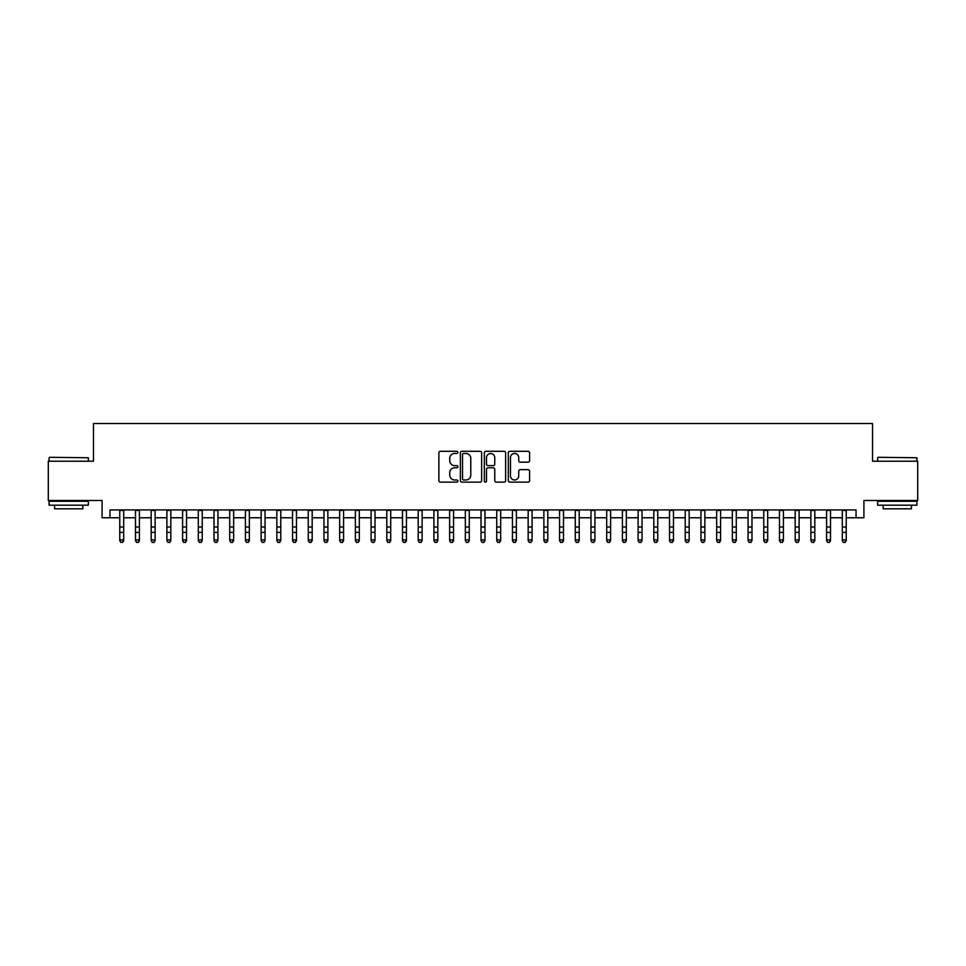 <?xml version="1.0" encoding="UTF-8"?>
<svg xmlns="http://www.w3.org/2000/svg" width="966" height="966" viewBox="0 0 966 966"><rect width="100%" height="100%" fill="white"/><g stroke="black" fill="none" stroke-linecap="round" stroke-linejoin="round"><path stroke-width="1.45" d="M457.872 452.378A1.075 1.075 0 0 0 456.785 451.303L440.411 451.303A1.546 1.546 0 0 0 438.866 452.837L438.866 480.597A1.546 1.546 0 0 0 440.411 482.131L456.785 482.131A1.075 1.075 0 0 0 457.872 481.056A1.075 1.075 0 0 0 456.785 479.981L454.672 479.981A4.939 4.939 0 0 1 449.733 475.043L449.733 472.724A4.939 4.939 0 0 1 454.672 467.798L456.785 467.798A1.075 1.075 0 0 0 457.872 466.711A1.075 1.075 0 0 0 456.785 465.636L454.672 465.636A4.939 4.939 0 0 1 449.733 460.71L449.733 458.391A4.939 4.939 0 0 1 454.672 453.452L456.785 453.452A1.075 1.075 0 0 0 457.872 452.378M528.064 462.171A1.546 1.546 0 0 0 529.597 460.625L529.597 452.837A1.546 1.546 0 0 0 528.064 451.303L509.867 451.303A1.546 1.546 0 0 0 508.321 452.837L508.321 480.597A1.546 1.546 0 0 0 509.867 482.131L528.064 482.131A1.546 1.546 0 0 0 529.597 480.597L529.597 471.191A1.546 1.546 0 0 0 528.064 469.645L520.276 469.645A1.546 1.546 0 0 0 518.73 471.191L518.73 475.852A4.13 4.13 0 0 1 514.612 479.981A4.13 4.13 0 0 1 510.483 475.852L510.483 457.582A4.13 4.13 0 0 1 514.612 453.452A4.13 4.13 0 0 1 518.73 457.582L518.73 460.625A1.546 1.546 0 0 0 520.276 462.171L528.064 462.171M109.955 517.764L109.955 509.915L856.045 509.915L856.045 517.764L863.906 517.764L863.906 500.485L917.7 500.485L917.7 461.217L872.54 461.217L872.54 423.519L93.461 423.519L93.461 461.217L48.3 461.217L48.3 500.485L102.094 500.485L102.094 517.764L119.772 517.764M481.648 452.837A1.546 1.546 0 0 0 480.114 451.303L461.917 451.303A1.546 1.546 0 0 0 460.371 452.837L460.371 480.597A1.546 1.546 0 0 0 461.917 482.131L480.114 482.131A1.546 1.546 0 0 0 481.648 480.597L481.648 452.837M485.886 451.303L504.083 451.303A1.546 1.546 0 0 1 505.629 452.837L505.629 480.597A1.546 1.546 0 0 1 504.083 482.131L496.295 482.131A1.546 1.546 0 0 1 494.761 480.597L494.761 469.343A1.546 1.546 0 0 0 493.215 467.798L488.047 467.798A1.546 1.546 0 0 0 486.502 469.343L486.502 481.056A1.075 1.075 0 0 1 485.427 482.131A1.075 1.075 0 0 1 484.352 481.056L484.352 452.837A1.546 1.546 0 0 1 485.886 451.303M123.696 517.764L135.482 517.764M139.406 517.764L151.179 517.764M155.115 517.764L166.889 517.764M170.813 517.764L182.598 517.764M186.523 517.764L198.308 517.764M202.232 517.764L214.017 517.764M217.942 517.764L229.715 517.764M233.651 517.764L245.424 517.764M249.349 517.764L261.134 517.764M265.058 517.764L276.844 517.764M280.768 517.764L292.553 517.764M296.477 517.764L308.251 517.764M312.187 517.764L323.96 517.764M327.885 517.764L339.67 517.764M343.594 517.764L355.379 517.764M359.304 517.764L371.089 517.764M375.013 517.764L386.798 517.764M390.723 517.764L402.496 517.764M406.432 517.764L418.206 517.764M422.13 517.764L433.915 517.764M437.84 517.764L449.625 517.764M453.549 517.764L465.334 517.764M469.259 517.764L481.032 517.764M484.968 517.764L496.741 517.764M500.666 517.764L512.451 517.764M516.375 517.764L528.16 517.764M532.085 517.764L543.87 517.764M547.794 517.764L559.568 517.764M563.504 517.764L575.277 517.764M579.202 517.764L590.987 517.764M594.911 517.764L606.696 517.764M610.621 517.764L622.406 517.764M626.33 517.764L638.115 517.764M642.04 517.764L653.813 517.764M657.749 517.764L669.523 517.764M673.447 517.764L685.232 517.764M689.156 517.764L700.942 517.764M704.866 517.764L716.651 517.764M720.576 517.764L732.349 517.764M736.285 517.764L748.058 517.764M751.983 517.764L763.768 517.764M767.692 517.764L779.477 517.764M783.402 517.764L795.187 517.764M799.111 517.764L810.885 517.764M814.821 517.764L826.594 517.764M830.518 517.764L842.304 517.764M846.228 517.764L856.045 517.764M463.608 453.452A1.075 1.075 0 0 0 462.533 454.539L462.533 478.895A1.075 1.075 0 0 0 463.608 479.981L465.853 479.981A4.939 4.939 0 0 0 470.78 475.043L470.78 458.391A4.939 4.939 0 0 0 465.853 453.452L463.608 453.452M494.761 457.655A4.13 4.13 0 0 0 490.631 453.537A4.13 4.13 0 0 0 486.502 457.655L486.502 464.091A1.546 1.546 0 0 0 488.047 465.636L493.215 465.636A1.546 1.546 0 0 0 494.761 464.091L494.761 457.655M123.696 509.915L123.696 540.755L122.513 542.481L120.943 542.131L122.513 542.481M119.772 509.915L119.772 539.873L123.696 539.873L122.513 542.131M120.943 542.481L119.772 540.755L120.943 542.131M49.556 457.292L88.353 457.763L49.556 457.292M68.719 505.194L49.085 505.194L49.085 501.269L88.353 501.269L88.353 505.194L68.719 505.194M82.859 505.194L82.859 508.816L54.579 508.816L54.579 505.194M878.118 457.292L916.915 457.763L878.118 457.292M897.281 505.194L877.647 505.194L877.647 501.269L916.915 501.269L916.915 505.194L897.281 505.194M911.421 505.194L911.421 508.816L883.141 508.816L883.141 505.194M139.406 509.915L139.406 540.755L138.223 542.481L136.653 542.131L138.223 542.481M135.482 509.915L135.482 539.873L139.406 539.873L138.223 542.131M136.653 542.481L135.482 540.755L136.653 542.131M155.115 509.915L155.115 540.755L153.932 542.481L152.362 542.131L153.932 542.481M151.179 509.915L151.179 539.873L155.115 539.873L153.932 542.131M152.362 542.481L151.179 540.755L152.362 542.131M170.813 509.915L170.813 540.755L169.642 542.481L168.072 542.131L169.642 542.481M166.889 509.915L166.889 539.873L170.813 539.873L169.642 542.131M168.072 542.481L166.889 540.755L168.072 542.131M186.523 509.915L186.523 540.755L185.351 542.481L183.781 542.131L185.351 542.481M182.598 509.915L182.598 539.873L186.523 539.873L185.351 542.131M183.781 542.481L182.598 540.755L183.781 542.131M202.232 509.915L202.232 540.755L201.049 542.481L199.479 542.131L201.049 542.481M198.308 509.915L198.308 539.873L202.232 539.873L201.049 542.131M199.479 542.481L198.308 540.755L199.479 542.131M217.942 509.915L217.942 540.755L216.758 542.481L215.189 542.131L216.758 542.481M214.017 509.915L214.017 539.873L217.942 539.873L216.758 542.131M215.189 542.481L214.017 540.755L215.189 542.131M233.651 509.915L233.651 540.755L232.468 542.481L230.898 542.131L232.468 542.481M229.715 509.915L229.715 539.873L233.651 539.873L232.468 542.131M230.898 542.481L229.715 540.755L230.898 542.131M249.349 509.915L249.349 540.755L248.177 542.481L246.608 542.131L248.177 542.481M245.424 509.915L245.424 539.873L249.349 539.873L248.177 542.131M246.608 542.481L245.424 540.755L246.608 542.131M265.058 509.915L265.058 540.755L263.887 542.481L262.317 542.131L263.887 542.481M261.134 509.915L261.134 539.873L265.058 539.873L263.887 542.131M262.317 542.481L261.134 540.755L262.317 542.131M280.768 509.915L280.768 540.755L279.585 542.481L278.015 542.131L279.585 542.481M276.844 509.915L276.844 539.873L280.768 539.873L279.585 542.131M278.015 542.481L276.844 540.755L278.015 542.131M296.477 509.915L296.477 540.755L295.294 542.481L293.724 542.131L295.294 542.481M292.553 509.915L292.553 539.873L296.477 539.873L295.294 542.131M293.724 542.481L292.553 540.755L293.724 542.131M312.187 509.915L312.187 540.755L311.004 542.481L309.434 542.131L311.004 542.481M308.251 509.915L308.251 539.873L312.187 539.873L311.004 542.131M309.434 542.481L308.251 540.755L309.434 542.131M327.885 509.915L327.885 540.755L326.713 542.481L325.144 542.131L326.713 542.481M323.96 509.915L323.96 539.873L327.885 539.873L326.713 542.131M325.144 542.481L323.96 540.755L325.144 542.131M343.594 509.915L343.594 540.755L342.423 542.481L340.853 542.131L342.423 542.481M339.67 509.915L339.67 539.873L343.594 539.873L342.423 542.131M340.853 542.481L339.67 540.755L340.853 542.131M359.304 509.915L359.304 540.755L358.132 542.481L356.551 542.131L358.132 542.481M355.379 509.915L355.379 539.873L359.304 539.873L358.132 542.131M356.551 542.481L355.379 540.755L356.551 542.131M375.013 509.915L375.013 540.755L373.83 542.481L372.26 542.131L373.83 542.481M371.089 509.915L371.089 539.873L375.013 539.873L373.83 542.131M372.26 542.481L371.089 540.755L372.26 542.131M390.723 509.915L390.723 540.755L389.54 542.481L387.97 542.131L389.54 542.481M386.798 509.915L386.798 539.873L390.723 539.873L389.54 542.131M387.97 542.481L386.798 540.755L387.97 542.131M406.432 509.915L406.432 540.755L405.249 542.481L403.679 542.131L405.249 542.481M402.496 509.915L402.496 539.873L406.432 539.873L405.249 542.131M403.679 542.481L402.496 540.755L403.679 542.131M422.13 509.915L422.13 540.755L420.959 542.481L419.389 542.131L420.959 542.481M418.206 509.915L418.206 539.873L422.13 539.873L420.959 542.131M419.389 542.481L418.206 540.755L419.389 542.131M437.84 509.915L437.84 540.755L436.668 542.481L435.098 542.131L436.668 542.481M433.915 509.915L433.915 539.873L437.84 539.873L436.668 542.131M435.098 542.481L433.915 540.755L435.098 542.131M453.549 509.915L453.549 540.755L452.366 542.481L450.796 542.131L452.366 542.481M449.625 509.915L449.625 539.873L453.549 539.873L452.366 542.131M450.796 542.481L449.625 540.755L450.796 542.131M469.259 509.915L469.259 540.755L468.075 542.481L466.506 542.131L468.075 542.481M465.334 509.915L465.334 539.873L469.259 539.873L468.075 542.131M466.506 542.481L465.334 540.755L466.506 542.131M484.968 509.915L484.968 540.755L483.785 542.481L482.215 542.131L483.785 542.481M481.032 509.915L481.032 539.873L484.968 539.873L483.785 542.131M482.215 542.481L481.032 540.755L482.215 542.131M500.666 509.915L500.666 540.755L499.494 542.481L497.925 542.131L499.494 542.481M496.741 509.915L496.741 539.873L500.666 539.873L499.494 542.131M497.925 542.481L496.741 540.755L497.925 542.131M516.375 509.915L516.375 540.755L515.204 542.481L513.634 542.131L515.204 542.481M512.451 509.915L512.451 539.873L516.375 539.873L515.204 542.131M513.634 542.481L512.451 540.755L513.634 542.131M532.085 509.915L532.085 540.755L530.902 542.481L529.332 542.131L530.902 542.481M528.16 509.915L528.16 539.873L532.085 539.873L530.902 542.131M529.332 542.481L528.16 540.755L529.332 542.131M547.794 509.915L547.794 540.755L546.611 542.481L545.041 542.131L546.611 542.481M543.87 509.915L543.87 539.873L547.794 539.873L546.611 542.131M545.041 542.481L543.87 540.755L545.041 542.131M563.504 509.915L563.504 540.755L562.321 542.481L560.751 542.131L562.321 542.481M559.568 509.915L559.568 539.873L563.504 539.873L562.321 542.131M560.751 542.481L559.568 540.755L560.751 542.131M579.202 509.915L579.202 540.755L578.03 542.481L576.461 542.131L578.03 542.481M575.277 509.915L575.277 539.873L579.202 539.873L578.03 542.131M576.461 542.481L575.277 540.755L576.461 542.131M594.911 509.915L594.911 540.755L593.74 542.481L592.17 542.131L593.74 542.481M590.987 509.915L590.987 539.873L594.911 539.873L593.74 542.131M592.17 542.481L590.987 540.755L592.17 542.131M610.621 509.915L610.621 540.755L609.449 542.481L607.868 542.131L609.449 542.481M606.696 509.915L606.696 539.873L610.621 539.873L609.449 542.131M607.868 542.481L606.696 540.755L607.868 542.131M626.33 509.915L626.33 540.755L625.147 542.481L623.577 542.131L625.147 542.481M622.406 509.915L622.406 539.873L626.33 539.873L625.147 542.131M623.577 542.481L622.406 540.755L623.577 542.131M642.04 509.915L642.04 540.755L640.856 542.481L639.287 542.131L640.856 542.481M638.115 509.915L638.115 539.873L642.04 539.873L640.856 542.131M639.287 542.481L638.115 540.755L639.287 542.131M657.749 509.915L657.749 540.755L656.566 542.481L654.996 542.131L656.566 542.481M653.813 509.915L653.813 539.873L657.749 539.873L656.566 542.131M654.996 542.481L653.813 540.755L654.996 542.131M673.447 509.915L673.447 540.755L672.276 542.481L670.706 542.131L672.276 542.481M669.523 509.915L669.523 539.873L673.447 539.873L672.276 542.131M670.706 542.481L669.523 540.755L670.706 542.131M689.156 509.915L689.156 540.755L687.985 542.481L686.415 542.131L687.985 542.481M685.232 509.915L685.232 539.873L689.156 539.873L687.985 542.131M686.415 542.481L685.232 540.755L686.415 542.131M704.866 509.915L704.866 540.755L703.683 542.481L702.113 542.131L703.683 542.481M700.942 509.915L700.942 539.873L704.866 539.873L703.683 542.131M702.113 542.481L700.942 540.755L702.113 542.131M720.576 509.915L720.576 540.755L719.392 542.481L717.823 542.131L719.392 542.481M716.651 509.915L716.651 539.873L720.576 539.873L719.392 542.131M717.823 542.481L716.651 540.755L717.823 542.131M736.285 509.915L736.285 540.755L735.102 542.481L733.532 542.131L735.102 542.481M732.349 509.915L732.349 539.873L736.285 539.873L735.102 542.131M733.532 542.481L732.349 540.755L733.532 542.131M751.983 509.915L751.983 540.755L750.811 542.481L749.242 542.131L750.811 542.481M748.058 509.915L748.058 539.873L751.983 539.873L750.811 542.131M749.242 542.481L748.058 540.755L749.242 542.131M767.692 509.915L767.692 540.755L766.521 542.481L764.951 542.131L766.521 542.481M763.768 509.915L763.768 539.873L767.692 539.873L766.521 542.131M764.951 542.481L763.768 540.755L764.951 542.131M783.402 509.915L783.402 540.755L782.218 542.481L780.649 542.131L782.218 542.481M779.477 509.915L779.477 539.873L783.402 539.873L782.218 542.131M780.649 542.481L779.477 540.755L780.649 542.131M799.111 509.915L799.111 540.755L797.928 542.481L796.358 542.131L797.928 542.481M795.187 509.915L795.187 539.873L799.111 539.873L797.928 542.131M796.358 542.481L795.187 540.755L796.358 542.131M814.821 509.915L814.821 540.755L813.638 542.481L812.068 542.131L813.638 542.481M810.885 509.915L810.885 539.873L814.821 539.873L813.638 542.131M812.068 542.481L810.885 540.755L812.068 542.131M830.518 509.915L830.518 540.755L829.347 542.481L827.777 542.131L829.347 542.481M826.594 509.915L826.594 539.873L830.518 539.873L829.347 542.131M827.777 542.481L826.594 540.755L827.777 542.131M846.228 509.915L846.228 540.755L845.057 542.481L843.487 542.131L845.057 542.481M842.304 509.915L842.304 539.873L846.228 539.873L845.057 542.131M843.487 542.481L842.304 540.755L843.487 542.131M123.696 527.001L119.772 527.001M123.696 532.387L119.772 532.387M123.696 510.422L119.772 510.422M139.406 527.001L135.482 527.001M139.406 532.387L135.482 532.387M139.406 510.422L135.482 510.422M155.115 527.001L151.179 527.001M155.115 532.387L151.179 532.387M155.115 510.422L151.179 510.422M170.813 527.001L166.889 527.001M170.813 532.387L166.889 532.387M170.813 510.422L166.889 510.422M186.523 527.001L182.598 527.001M186.523 532.387L182.598 532.387M186.523 510.422L182.598 510.422M202.232 527.001L198.308 527.001M202.232 532.387L198.308 532.387M202.232 510.422L198.308 510.422M217.942 527.001L214.017 527.001M217.942 532.387L214.017 532.387M217.942 510.422L214.017 510.422M233.651 527.001L229.715 527.001M233.651 532.387L229.715 532.387M233.651 510.422L229.715 510.422M249.349 527.001L245.424 527.001M249.349 532.387L245.424 532.387M249.349 510.422L245.424 510.422M265.058 527.001L261.134 527.001M265.058 532.387L261.134 532.387M265.058 510.422L261.134 510.422M280.768 527.001L276.844 527.001M280.768 532.387L276.844 532.387M280.768 510.422L276.844 510.422M296.477 527.001L292.553 527.001M296.477 532.387L292.553 532.387M296.477 510.422L292.553 510.422M312.187 527.001L308.251 527.001M312.187 532.387L308.251 532.387M312.187 510.422L308.251 510.422M327.885 527.001L323.96 527.001M327.885 532.387L323.96 532.387M327.885 510.422L323.96 510.422M343.594 527.001L339.67 527.001M343.594 532.387L339.67 532.387M343.594 510.422L339.67 510.422M359.304 527.001L355.379 527.001M359.304 532.387L355.379 532.387M359.304 510.422L355.379 510.422M375.013 527.001L371.089 527.001M375.013 532.387L371.089 532.387M375.013 510.422L371.089 510.422M390.723 527.001L386.798 527.001M390.723 532.387L386.798 532.387M390.723 510.422L386.798 510.422M406.432 527.001L402.496 527.001M406.432 532.387L402.496 532.387M406.432 510.422L402.496 510.422M422.13 527.001L418.206 527.001M422.13 532.387L418.206 532.387M422.13 510.422L418.206 510.422M437.84 527.001L433.915 527.001M437.84 532.387L433.915 532.387M437.84 510.422L433.915 510.422M453.549 527.001L449.625 527.001M453.549 532.387L449.625 532.387M453.549 510.422L449.625 510.422M469.259 527.001L465.334 527.001M469.259 532.387L465.334 532.387M469.259 510.422L465.334 510.422M484.968 527.001L481.032 527.001M484.968 532.387L481.032 532.387M484.968 510.422L481.032 510.422M500.666 527.001L496.741 527.001M500.666 532.387L496.741 532.387M500.666 510.422L496.741 510.422M516.375 527.001L512.451 527.001M516.375 532.387L512.451 532.387M516.375 510.422L512.451 510.422M532.085 527.001L528.16 527.001M532.085 532.387L528.16 532.387M532.085 510.422L528.16 510.422M547.794 527.001L543.87 527.001M547.794 532.387L543.87 532.387M547.794 510.422L543.87 510.422M563.504 527.001L559.568 527.001M563.504 532.387L559.568 532.387M563.504 510.422L559.568 510.422M579.202 527.001L575.277 527.001M579.202 532.387L575.277 532.387M579.202 510.422L575.277 510.422M594.911 527.001L590.987 527.001M594.911 532.387L590.987 532.387M594.911 510.422L590.987 510.422M610.621 527.001L606.696 527.001M610.621 532.387L606.696 532.387M610.621 510.422L606.696 510.422M626.33 527.001L622.406 527.001M626.33 532.387L622.406 532.387M626.33 510.422L622.406 510.422M642.04 527.001L638.115 527.001M642.04 532.387L638.115 532.387M642.04 510.422L638.115 510.422M657.749 527.001L653.813 527.001M657.749 532.387L653.813 532.387M657.749 510.422L653.813 510.422M673.447 527.001L669.523 527.001M673.447 532.387L669.523 532.387M673.447 510.422L669.523 510.422M689.156 527.001L685.232 527.001M689.156 532.387L685.232 532.387M689.156 510.422L685.232 510.422M704.866 527.001L700.942 527.001M704.866 532.387L700.942 532.387M704.866 510.422L700.942 510.422M720.576 527.001L716.651 527.001M720.576 532.387L716.651 532.387M720.576 510.422L716.651 510.422M736.285 527.001L732.349 527.001M736.285 532.387L732.349 532.387M736.285 510.422L732.349 510.422M751.983 527.001L748.058 527.001M751.983 532.387L748.058 532.387M751.983 510.422L748.058 510.422M767.692 527.001L763.768 527.001M767.692 532.387L763.768 532.387M767.692 510.422L763.768 510.422M783.402 527.001L779.477 527.001M783.402 532.387L779.477 532.387M783.402 510.422L779.477 510.422M799.111 527.001L795.187 527.001M799.111 532.387L795.187 532.387M799.111 510.422L795.187 510.422M814.821 527.001L810.885 527.001M814.821 532.387L810.885 532.387M814.821 510.422L810.885 510.422M830.518 527.001L826.594 527.001M830.518 532.387L826.594 532.387M830.518 510.422L826.594 510.422M846.228 527.001L842.304 527.001M846.228 532.387L842.304 532.387M846.228 510.422L842.304 510.422M49.085 461.217L49.085 457.763M58.045 501.269L58.045 500.485M79.405 501.269L79.405 500.485M88.353 461.217L88.353 457.763M877.647 461.217L877.647 457.763M886.595 501.269L886.595 500.485M907.955 501.269L907.955 500.485M916.915 461.217L916.915 457.763"/></g></svg>
